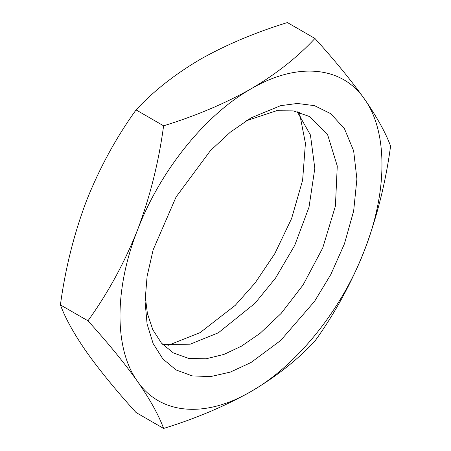 <?xml version="1.0" encoding="UTF-8"?>
<svg xmlns="http://www.w3.org/2000/svg" width="451" height="451" viewBox="0 0 451 451"><rect width="100%" height="100%" fill="white"/><g stroke="black" fill="none" stroke-linecap="round" stroke-linejoin="round"><path stroke-width="0.68" d="M250.981 362.525L280.64 340.511L314.539 301.369L330.786 274.558L344.446 243.811L353.646 211.045L356.904 179.053L353.646 150.831L344.446 128.693L330.786 113.708L314.539 105.669L297.395 103.465L280.64 105.664L250.981 117.897L230.314 132.182L210.442 150.611L176.082 196.969L153.12 249.905L147.094 276.328L145.053 301.369L147.094 324.049L153.12 343.521L162.912 359.007L176.082 369.944L192.132 375.88L210.442 376.619L230.314 372.098L250.981 362.525M246.145 120.817L276.525 110.743L293.302 110.878L309.724 116.606L327.68 134.928L337.269 166.002L335.414 206.062L322.736 247.949L303.111 284.902L281.12 313.451L260.047 333.357L241.516 346.131L223.967 354.407L206.011 358.81L188.732 358.449L173.308 352.891L161.514 343.166L152.81 329.72L147.409 313.53L145.166 295.721M250.981 88.898C205.042 114.937 160.105 170.839 137.493 230.072C114.165 289.243 114.165 349.159 137.493 381.388C160.105 414.52 205.042 418.534 250.981 391.524C296.921 365.485 341.858 309.583 364.464 250.35C387.798 191.179 387.798 131.264 364.464 99.034C341.858 65.902 296.921 61.888 250.981 88.898C276.215 74.015 297.53 57.204 314.933 38.459C334.828 60.411 351.34 80.605 364.464 99.034C376.991 117.085 385.695 132.774 390.594 146.09C385.718 182.351 377.008 217.1 364.464 250.35C351.38 283.189 334.868 313.434 314.933 341.091C297.53 359.836 276.215 376.647 250.981 391.524C224.857 406.244 195.74 418.551 163.617 428.45C158.746 415.168 150.036 399.479 137.493 381.388C124.408 363.01 107.896 342.816 87.962 320.813C107.857 293.229 124.369 262.984 137.493 230.072C150.014 196.907 158.724 162.157 163.617 125.818C195.74 115.918 224.857 103.612 250.981 88.898M297.17 111.639L310.435 134.962L314.815 168.347L309.008 207.201L294.717 245.4L275.522 278.132L254.99 303.298L218.38 332.776L190.26 344.169L162.726 344.496M163.617 125.818L136.067 109.909C116.172 137.493 99.66 167.744 86.536 200.65C74.009 233.815 65.305 268.57 60.406 304.91L87.962 320.813M60.406 304.91C65.282 318.192 73.992 333.875 86.536 351.966C99.62 370.35 116.132 390.538 136.067 412.541L163.617 428.45M314.933 38.459L287.383 22.55C254.911 32.596 225.788 44.903 200.018 59.476C174.531 74.556 153.216 91.367 136.067 109.909M299.363 112.214L305.423 143.255L302.615 180.242L291.617 218.493L274.834 253.592L255.227 282.811L235.292 305.31L200.018 332.68L167.896 345.449"/></g></svg>
